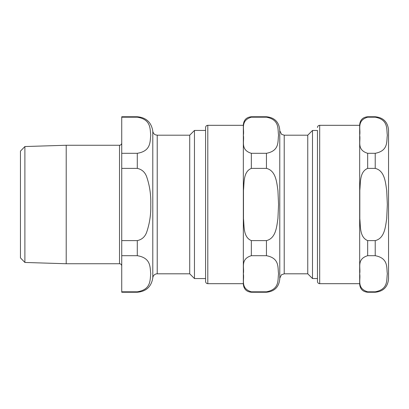 <?xml version="1.0" encoding="UTF-8"?>
<svg xmlns="http://www.w3.org/2000/svg" width="409" height="409" viewBox="0 0 409 409"><rect width="100%" height="100%" fill="white"/><g stroke="black" fill="none" stroke-linecap="round" stroke-linejoin="round"><path stroke-width="0.61" d="M266.448 168.39C275.937 170.711 276.714 182.327 277.936 190.604L278.56 204.5L277.936 218.396C276.714 226.673 275.937 238.289 266.448 240.61L251.341 240.61C243.181 237.194 244.296 226.448 243.483 218.728L243.483 190.272C244.296 182.552 243.181 171.806 251.341 168.39L266.448 168.39L266.448 153.303L251.341 153.303C240.027 149.852 244.577 141.033 243.35 135.246C244.577 129.459 240.027 120.64 251.341 117.194L266.448 117.194L251.341 117.194L251.341 116.759C246.484 117.235 243.82 119.898 243.345 124.755L243.345 125.312L207.803 125.312C206.453 125.44 205.717 126.182 205.584 127.531L205.584 281.469C205.717 282.818 206.453 283.56 207.803 283.688L243.345 283.688M266.448 255.697C279.889 258.253 277.588 267.757 278.56 273.754C277.588 279.751 279.889 289.255 266.448 291.806L251.341 291.806C240.027 288.36 244.577 279.541 243.35 273.754C244.577 267.967 240.027 259.148 251.341 255.697L266.448 255.697L266.448 240.61M266.448 292.241L251.341 292.241L251.341 291.806L266.448 291.806L266.448 292.241C274.541 291.453 278.984 287.011 279.776 278.912L279.776 130.088C278.984 121.989 274.541 117.547 266.448 116.759L266.448 117.194C279.889 119.745 277.588 129.249 278.56 135.246C277.588 141.243 279.889 150.747 266.448 153.303M251.341 292.241C246.484 291.765 243.82 289.102 243.345 284.245L243.345 124.755M312.491 278.534L312.491 130.466L317.471 130.466L317.471 281.469L317.471 278.534L312.491 278.534L307.762 273.805L307.762 135.195L312.491 130.466M307.762 135.195L284.219 135.195L284.219 273.805L307.762 273.805M284.219 273.805L281.387 274.822L279.776 278.248L279.776 130.752L281.55 134.305L284.219 135.195M367.671 153.303C356.357 149.852 360.902 141.033 359.675 135.246C360.902 129.459 356.357 120.64 367.671 117.194L375.222 117.194C388.662 119.745 386.367 129.249 387.338 135.246C386.367 141.243 388.662 150.747 375.222 153.303L367.671 153.303L367.671 168.39L375.222 168.39C384.711 170.711 385.488 182.327 386.715 190.604L387.338 204.5L386.715 218.396C385.488 226.673 384.711 238.289 375.222 240.61L367.671 240.61C359.511 237.194 360.626 226.448 359.813 218.728L359.813 190.272C360.626 182.552 359.511 171.806 367.671 168.39M359.675 283.688L319.69 283.688L319.69 125.312L359.675 125.312L359.675 124.755L359.675 284.245C360.15 289.102 362.814 291.765 367.671 292.241L367.671 291.806L375.222 291.806L367.671 291.806C356.357 288.36 360.902 279.541 359.675 273.754C360.902 267.967 356.357 259.148 367.671 255.697L375.222 255.697C388.662 258.253 386.367 267.757 387.338 273.754C386.367 279.751 388.662 289.255 375.222 291.806L375.222 292.241C383.315 291.453 387.758 287.011 388.55 278.912L388.55 130.088C387.758 121.989 383.315 117.547 375.222 116.759L375.222 117.194M20.45 151.126L20.45 257.874L24.893 262.455L24.893 146.545L20.45 151.126M152.792 277.9A4.443 4.443 0 0 1 157.22 273.805L157.22 135.195L155.359 134.786C155.543 135.011 153.027 133.728 152.792 131.1L152.792 277.9C151.34 286.699 146.177 291.479 137.291 292.241L137.291 291.806L121.739 291.806L121.739 255.697L137.291 255.697C151.361 257.967 149.904 267.655 150.757 273.754C149.904 279.853 151.361 289.536 137.291 291.806M157.22 135.195L189.715 135.195L189.715 273.805L157.22 273.805M24.893 146.545L66.207 145.256L66.207 263.744L24.893 262.455M137.291 117.194C151.361 119.464 149.904 129.147 150.757 135.246C149.904 141.345 151.361 151.033 137.291 153.303L121.739 153.303L121.739 117.194L137.291 117.194L137.291 116.759L121.739 116.759L121.739 117.194M137.291 168.39C142.087 169.428 145.282 172.429 146.877 177.394C149.76 186.11 151.054 195.149 150.757 204.5C151.054 213.851 149.76 222.89 146.877 231.606C145.282 236.571 142.087 239.572 137.291 240.61L121.739 240.61L121.739 168.39L137.291 168.39L137.291 153.303M121.739 153.303L121.739 168.39M121.739 291.806L121.739 292.241L137.291 292.241M121.739 240.61L121.739 255.697M189.715 135.195L194.459 130.445L194.459 278.555L189.715 273.805M205.584 278.555L194.459 278.555M66.207 145.256L119.52 145.256L119.52 263.744L66.207 263.744M251.341 255.697L251.341 240.61M251.341 168.39L251.341 153.303M207.803 283.688L207.803 125.312M367.671 240.61L367.671 255.697M359.675 124.755C360.15 119.898 362.814 117.235 367.671 116.759L367.671 117.194M375.222 240.61L375.222 255.697M375.222 153.303L375.222 168.39M137.291 240.61L137.291 255.697M266.448 116.759L251.341 116.759M367.671 292.241L375.222 292.241M367.671 116.759L375.222 116.759M319.69 125.312C318.34 125.44 317.599 126.182 317.471 127.531M319.69 283.688C318.34 283.56 317.599 282.818 317.471 281.469M152.792 131.1C151.34 122.301 146.177 117.521 137.291 116.759M194.459 130.445L205.584 130.445M119.52 263.744C120.87 263.871 121.611 264.613 121.739 265.962M119.52 145.256C120.87 145.129 121.611 144.387 121.739 143.038"/></g></svg>
